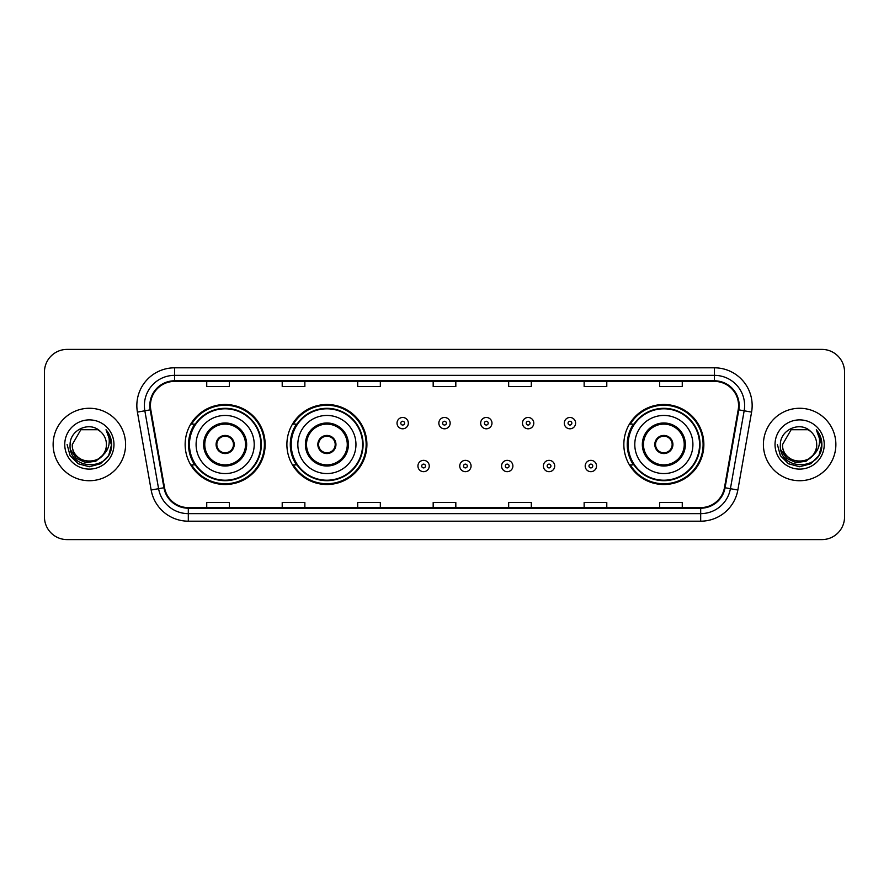 <?xml version="1.0" encoding="UTF-8"?>
<svg xmlns="http://www.w3.org/2000/svg" width="889" height="889" viewBox="0 0 889 889"><rect width="100%" height="100%" fill="white"/><g stroke="black" fill="none" stroke-linecap="round" stroke-linejoin="round"><path stroke-width="1.33" d="M623.845 444.5A40.005 40.005 0 0 0 663.85 484.505A40.005 40.005 0 0 0 703.855 444.5A40.005 40.005 0 0 0 663.85 404.495A40.005 40.005 0 0 0 623.845 444.5M286.891 444.5A40.005 40.005 0 0 0 326.896 484.505A40.005 40.005 0 0 0 366.901 444.5A40.005 40.005 0 0 0 326.896 404.495A40.005 40.005 0 0 0 286.891 444.5M185.145 444.5A40.005 40.005 0 0 0 225.15 484.505A40.005 40.005 0 0 0 265.155 444.5A40.005 40.005 0 0 0 225.15 404.495A40.005 40.005 0 0 0 185.145 444.5M194.735 464.88A36.605 36.605 0 0 1 194.735 424.12M296.493 464.88A36.605 36.605 0 0 1 296.493 424.12M633.435 464.88A36.605 36.605 0 0 1 633.435 424.12M44.45 372.035L44.45 516.965A22.647 22.647 0 0 0 67.097 539.601L821.903 539.601A22.647 22.647 0 0 0 844.55 516.965L844.55 372.035A22.647 22.647 0 0 0 821.903 349.399L67.097 349.399A22.647 22.647 0 0 0 44.45 372.035L44.45 516.965M53.129 444.5A36.227 36.227 0 0 0 89.367 480.727A36.227 36.227 0 0 0 125.593 444.5A36.227 36.227 0 0 0 89.367 408.273A36.227 36.227 0 0 0 53.129 444.5A36.227 36.227 0 0 0 89.367 480.727A36.227 36.227 0 0 0 125.593 444.5A36.227 36.227 0 0 0 89.367 408.273A36.227 36.227 0 0 0 53.129 444.5M763.407 444.5A36.227 36.227 0 0 0 799.633 480.727A36.227 36.227 0 0 0 835.871 444.5A36.227 36.227 0 0 0 799.633 408.273A36.227 36.227 0 0 0 763.407 444.5A36.227 36.227 0 0 0 799.633 480.727A36.227 36.227 0 0 0 835.871 444.5A36.227 36.227 0 0 0 799.633 408.273A36.227 36.227 0 0 0 763.407 444.5M150.43 405.551A24.159 24.159 0 0 1 174.577 381.403L714.423 381.403A24.159 24.159 0 0 1 738.203 409.751L724.468 487.639A24.159 24.159 0 0 1 700.688 507.597L188.312 507.597A24.159 24.159 0 0 1 164.532 487.639L150.797 409.751A24.159 24.159 0 0 1 150.43 405.551M149.819 405.551A24.759 24.759 0 0 0 150.197 409.851L163.932 487.75A24.759 24.759 0 0 0 188.312 508.208L700.688 508.208A24.759 24.759 0 0 0 725.068 487.75L738.803 409.851A24.759 24.759 0 0 0 714.423 380.792L174.577 380.792A24.759 24.759 0 0 0 149.819 405.551M137.417 412.107A37.738 37.738 0 0 1 174.577 367.813L714.423 367.813A37.738 37.738 0 0 1 751.583 412.107L737.848 490.006A37.738 37.738 0 0 1 700.688 521.187L188.312 521.187A37.738 37.738 0 0 1 151.152 490.006L137.417 412.107L144.84 410.796A30.193 30.193 0 0 1 174.577 375.358L714.423 375.358A30.193 30.193 0 0 1 744.16 410.796L730.414 488.694A30.193 30.193 0 0 1 700.688 513.642L188.312 513.642A30.193 30.193 0 0 1 158.586 488.694L144.84 410.796A30.193 30.193 0 0 1 144.385 405.551M821.903 349.399L67.097 349.399M67.097 539.601L821.903 539.601M844.55 516.965L844.55 372.035M725.068 487.75L730.414 488.694L744.16 410.796L751.583 412.107M433.176 381.403L433.176 386.515L455.824 386.515L455.824 381.403M357.7 381.403L357.7 386.515L380.336 386.515L380.336 381.403M282.213 381.403L282.213 386.515L304.86 386.515L304.86 381.403M206.737 381.403L206.737 386.515L229.384 386.515L229.384 381.403M508.664 381.403L508.664 386.515L531.3 386.515L531.3 381.403M584.14 381.403L584.14 386.515L606.787 386.515L606.787 381.403M659.616 381.403L659.616 386.515L682.263 386.515L682.263 381.403M455.824 507.597L455.824 502.485L433.176 502.485L433.176 507.597M380.336 507.597L380.336 502.485L357.7 502.485L357.7 507.597M304.86 507.597L304.86 502.485L282.213 502.485L282.213 507.597M229.384 507.597L229.384 502.485L206.737 502.485L206.737 507.597M531.3 507.597L531.3 502.485L508.664 502.485L508.664 507.597M606.787 507.597L606.787 502.485L584.14 502.485L584.14 507.597M682.263 507.597L682.263 502.485L659.616 502.485L659.616 507.597M102.435 455.468C93.378 467.703 71.409 459.869 72.298 444.5C71.253 466.514 107.469 466.514 106.424 444.5C107.469 466.514 71.253 466.514 72.298 444.5L80.832 429.72L97.89 429.72L100.535 431.61C90.067 420.63 69.909 429.676 70.098 444.5C68.175 470.837 110.881 471.526 111.581 445.778L111.614 444.5C111.547 438.899 109.691 433.988 106.024 429.754C108.814 434.321 109.791 439.244 108.969 444.5C108.169 448.978 105.991 452.634 102.435 455.468A17.069 17.069 0 0 0 106.424 444.5C107.469 466.514 71.253 466.514 72.298 444.5L80.832 429.72M106.424 444.5A17.069 17.069 0 0 0 100.535 431.61M103.524 454.546L95.823 461.213L85.722 462.624L76.432 458.424L70.631 450.034M64.753 444.5A24.614 24.614 0 0 0 89.367 469.114A24.614 24.614 0 0 0 113.97 444.5A24.614 24.614 0 0 0 89.367 419.886A24.614 24.614 0 0 0 64.753 444.5M106.024 429.754L111.603 445.145L110.569 437.755L111.603 445.145L110.569 437.755L111.603 445.145L106.191 429.943L111.603 445.145L106.191 429.943L111.614 444.5L108.636 455.624L100.49 463.769L89.367 466.747L78.232 463.769L70.087 455.624L67.108 444.5M106.191 429.943L111.603 445.156M196.091 444.5A29.059 29.059 0 0 1 225.15 415.441A29.059 29.059 0 0 1 254.21 444.5A29.059 29.059 0 0 1 225.15 473.559A29.059 29.059 0 0 1 196.091 444.5A29.059 29.059 0 0 0 225.15 473.559A29.059 29.059 0 0 0 254.21 444.5M204.77 444.5A20.38 20.38 0 0 0 225.15 464.88A20.38 20.38 0 0 0 245.531 444.5A20.38 20.38 0 0 0 225.15 424.12A20.38 20.38 0 0 0 204.77 444.5M195.191 424.12A36.227 36.227 0 0 0 195.191 464.88M260.855 444.5A35.704 35.704 0 0 0 225.15 408.796A35.704 35.704 0 0 0 189.446 444.5A35.704 35.704 0 0 0 225.15 480.204A35.704 35.704 0 0 0 260.855 444.5M216.094 444.5A9.057 9.057 0 0 0 225.15 453.557A9.057 9.057 0 0 0 234.207 444.5A9.057 9.057 0 0 0 225.15 435.443A9.057 9.057 0 0 0 216.094 444.5M264.4 444.5A39.249 39.249 0 0 1 191.613 464.88L195.247 464.88A36.193 36.193 0 0 0 261.344 444.589A36.193 36.193 0 0 0 195.247 424.12L191.613 424.12A39.249 39.249 0 0 1 264.4 444.5M216.383 442.233L216.694 442.233A8.757 8.757 0 0 1 233.618 442.233L233.14 442.233A8.301 8.301 0 0 1 225.15 452.801A8.301 8.301 0 0 1 217.16 442.233A8.301 8.301 0 0 1 233.14 442.233L233.918 442.233M233.918 446.767L233.618 446.767A8.757 8.757 0 0 1 216.694 446.767L216.383 446.767M816.702 444.5C817.747 466.514 781.531 466.514 782.576 444.5L791.11 429.72L808.168 429.72L810.812 431.61C800.344 420.63 780.186 429.676 780.375 444.5C778.453 470.837 821.158 471.526 821.858 445.778L821.892 444.5C821.825 438.899 819.969 433.988 816.302 429.754C819.091 434.321 820.069 439.244 819.247 444.5C818.447 448.978 816.269 452.634 812.713 455.468A17.069 17.069 0 0 0 816.702 444.5C817.747 466.514 781.531 466.514 782.576 444.5L791.11 429.72L808.168 429.72L810.812 431.61A17.069 17.069 0 0 1 816.702 444.5C817.747 466.514 781.531 466.514 782.576 444.5C781.687 459.869 803.656 467.703 812.713 455.468M813.802 454.546L806.101 461.213L795.999 462.624L786.709 458.424L780.909 450.034M775.03 444.5A24.614 24.614 0 0 0 799.633 469.114A24.614 24.614 0 0 0 824.247 444.5A24.614 24.614 0 0 0 799.633 419.886A24.614 24.614 0 0 0 775.03 444.5M816.302 429.754L821.881 445.145L820.847 437.755L821.892 444.5M777.386 444.5L780.364 455.624L788.51 463.769L799.633 466.747L810.768 463.769L818.913 455.624L821.892 444.5L816.469 429.943L821.881 445.145L816.635 430.132M816.469 429.943L821.881 445.156M297.837 444.5A29.059 29.059 0 0 1 326.896 415.441A29.059 29.059 0 0 1 355.956 444.5A29.059 29.059 0 0 1 326.896 473.559A29.059 29.059 0 0 1 297.837 444.5A29.059 29.059 0 0 0 326.896 473.559A29.059 29.059 0 0 0 355.956 444.5M306.516 444.5A20.38 20.38 0 0 0 326.896 464.88A20.38 20.38 0 0 0 347.277 444.5A20.38 20.38 0 0 0 326.896 424.12A20.38 20.38 0 0 0 306.516 444.5M296.948 424.12A36.227 36.227 0 0 0 296.948 464.88M362.601 444.5A35.704 35.704 0 0 0 326.896 408.796A35.704 35.704 0 0 0 291.203 444.5A35.704 35.704 0 0 0 326.896 480.204A35.704 35.704 0 0 0 362.601 444.5M317.84 444.5A9.057 9.057 0 0 0 326.896 453.557A9.057 9.057 0 0 0 335.953 444.5A9.057 9.057 0 0 0 326.896 435.443A9.057 9.057 0 0 0 317.84 444.5M366.146 444.5A39.249 39.249 0 0 1 293.359 464.88L296.993 464.88A36.193 36.193 0 0 0 363.09 444.589A36.193 36.193 0 0 0 296.993 424.12L293.359 424.12A39.249 39.249 0 0 1 366.146 444.5M318.129 442.233L318.44 442.233A8.757 8.757 0 0 1 335.364 442.233L334.886 442.233A8.301 8.301 0 0 1 326.896 452.801A8.301 8.301 0 0 1 318.918 442.233A8.301 8.301 0 0 1 334.886 442.233L335.675 442.233M335.675 446.767L335.364 446.767A8.757 8.757 0 0 1 318.44 446.767L318.129 446.767M634.79 444.5A29.059 29.059 0 0 1 663.85 415.441A29.059 29.059 0 0 1 692.909 444.5A29.059 29.059 0 0 1 663.85 473.559A29.059 29.059 0 0 1 634.79 444.5A29.059 29.059 0 0 0 663.85 473.559A29.059 29.059 0 0 0 692.909 444.5M643.469 444.5A20.38 20.38 0 0 0 663.85 464.88A20.38 20.38 0 0 0 684.23 444.5A20.38 20.38 0 0 0 663.85 424.12A20.38 20.38 0 0 0 643.469 444.5M633.89 424.12A36.227 36.227 0 0 0 633.89 464.88M699.554 444.5A35.704 35.704 0 0 0 663.85 408.796A35.704 35.704 0 0 0 628.145 444.5A35.704 35.704 0 0 0 663.85 480.204A35.704 35.704 0 0 0 699.554 444.5M654.793 444.5A9.057 9.057 0 0 0 663.85 453.557A9.057 9.057 0 0 0 672.906 444.5A9.057 9.057 0 0 0 663.85 435.443A9.057 9.057 0 0 0 654.793 444.5M703.099 444.5A39.249 39.249 0 0 1 630.301 464.88L633.946 464.88A36.193 36.193 0 0 0 700.043 444.589A36.193 36.193 0 0 0 633.946 424.12L630.301 424.12A39.249 39.249 0 0 1 703.099 444.5M655.082 442.233L655.382 442.233A8.757 8.757 0 0 1 672.306 442.233L671.84 442.233A8.301 8.301 0 0 1 663.85 452.801A8.301 8.301 0 0 1 655.86 442.233A8.301 8.301 0 0 1 671.84 442.233L672.617 442.233M672.617 446.767L671.84 446.767A8.301 8.301 0 0 1 655.86 446.767L655.082 446.767M671.84 446.767L672.306 446.767A8.757 8.757 0 0 1 655.382 446.767L655.86 446.767M408.34 423.142A5.656 5.656 0 0 1 402.684 428.798A5.656 5.656 0 0 1 397.027 423.142A5.656 5.656 0 0 1 402.684 417.474A5.656 5.656 0 0 1 408.34 423.142A5.656 5.656 0 0 0 402.684 417.474A5.656 5.656 0 0 0 397.027 423.142M450.156 423.142A5.656 5.656 0 0 1 444.5 428.798A5.656 5.656 0 0 1 438.844 423.142A5.656 5.656 0 0 1 444.5 417.474A5.656 5.656 0 0 1 450.156 423.142A5.656 5.656 0 0 0 444.5 417.474A5.656 5.656 0 0 0 438.844 423.142M491.973 423.142A5.656 5.656 0 0 1 486.316 428.798A5.656 5.656 0 0 1 480.66 423.142A5.656 5.656 0 0 1 486.316 417.474A5.656 5.656 0 0 1 491.973 423.142A5.656 5.656 0 0 0 486.316 417.474A5.656 5.656 0 0 0 480.66 423.142M533.789 423.142A5.656 5.656 0 0 1 528.133 428.798A5.656 5.656 0 0 1 522.476 423.142A5.656 5.656 0 0 1 528.133 417.474A5.656 5.656 0 0 1 533.789 423.142A5.656 5.656 0 0 0 528.133 417.474A5.656 5.656 0 0 0 522.476 423.142M575.605 423.142A5.656 5.656 0 0 1 569.949 428.798A5.656 5.656 0 0 1 564.293 423.142A5.656 5.656 0 0 1 569.949 417.474A5.656 5.656 0 0 1 575.605 423.142A5.656 5.656 0 0 0 569.949 417.474A5.656 5.656 0 0 0 564.293 423.142M417.93 466.014A5.656 5.656 0 0 1 423.586 460.346A5.656 5.656 0 0 1 429.254 466.014A5.656 5.656 0 0 1 423.586 471.67A5.656 5.656 0 0 1 417.93 466.014A5.656 5.656 0 0 0 423.586 471.67A5.656 5.656 0 0 0 429.254 466.014M459.746 466.014A5.656 5.656 0 0 1 465.414 460.346A5.656 5.656 0 0 1 471.07 466.014A5.656 5.656 0 0 1 465.414 471.67A5.656 5.656 0 0 1 459.746 466.014A5.656 5.656 0 0 0 465.414 471.67A5.656 5.656 0 0 0 471.07 466.014M501.563 466.014A5.656 5.656 0 0 1 507.23 460.346A5.656 5.656 0 0 1 512.886 466.014A5.656 5.656 0 0 1 507.23 471.67A5.656 5.656 0 0 1 501.563 466.014A5.656 5.656 0 0 0 507.23 471.67A5.656 5.656 0 0 0 512.886 466.014M543.379 466.014A5.656 5.656 0 0 1 549.046 460.346A5.656 5.656 0 0 1 554.703 466.014A5.656 5.656 0 0 1 549.046 471.67A5.656 5.656 0 0 1 543.379 466.014A5.656 5.656 0 0 0 549.046 471.67A5.656 5.656 0 0 0 554.703 466.014M585.195 466.014A5.656 5.656 0 0 1 590.863 460.346A5.656 5.656 0 0 1 596.519 466.014A5.656 5.656 0 0 1 590.863 471.67A5.656 5.656 0 0 1 585.195 466.014A5.656 5.656 0 0 0 590.863 471.67A5.656 5.656 0 0 0 596.519 466.014M714.423 367.813L714.423 380.792M144.84 410.796L150.197 409.851M188.312 521.187L188.312 508.208M700.688 508.208L700.688 521.187M151.152 490.006L163.932 487.75M738.803 409.851L744.16 410.796M174.577 367.813L174.577 380.792M730.414 488.694L737.848 490.006M246.664 444.5A21.514 21.514 0 0 0 225.15 422.986A21.514 21.514 0 0 0 203.637 444.5A21.514 21.514 0 0 0 225.15 466.014A21.514 21.514 0 0 0 246.664 444.5M348.41 444.5A21.514 21.514 0 0 0 326.896 422.986A21.514 21.514 0 0 0 305.394 444.5A21.514 21.514 0 0 0 326.896 466.014A21.514 21.514 0 0 0 348.41 444.5M685.363 444.5A21.514 21.514 0 0 0 663.85 422.986A21.514 21.514 0 0 0 642.336 444.5A21.514 21.514 0 0 0 663.85 466.014A21.514 21.514 0 0 0 685.363 444.5M400.795 423.142A1.889 1.889 0 0 0 402.684 425.031A1.889 1.889 0 0 0 404.573 423.142A1.889 1.889 0 0 0 402.684 421.253A1.889 1.889 0 0 0 400.795 423.142M442.611 423.142A1.889 1.889 0 0 0 444.5 425.031A1.889 1.889 0 0 0 446.389 423.142A1.889 1.889 0 0 0 444.5 421.253A1.889 1.889 0 0 0 442.611 423.142M484.427 423.142A1.889 1.889 0 0 0 486.316 425.031A1.889 1.889 0 0 0 488.205 423.142A1.889 1.889 0 0 0 486.316 421.253A1.889 1.889 0 0 0 484.427 423.142M526.244 423.142A1.889 1.889 0 0 0 528.133 425.031A1.889 1.889 0 0 0 530.022 423.142A1.889 1.889 0 0 0 528.133 421.253A1.889 1.889 0 0 0 526.244 423.142M568.06 423.142A1.889 1.889 0 0 0 569.949 425.031A1.889 1.889 0 0 0 571.838 423.142A1.889 1.889 0 0 0 569.949 421.253A1.889 1.889 0 0 0 568.06 423.142M425.475 466.014A1.889 1.889 0 0 0 423.586 464.125A1.889 1.889 0 0 0 421.708 466.014A1.889 1.889 0 0 0 423.586 467.903A1.889 1.889 0 0 0 425.475 466.014M467.292 466.014A1.889 1.889 0 0 0 465.414 464.125A1.889 1.889 0 0 0 463.525 466.014A1.889 1.889 0 0 0 465.414 467.903A1.889 1.889 0 0 0 467.292 466.014M509.108 466.014A1.889 1.889 0 0 0 507.23 464.125A1.889 1.889 0 0 0 505.341 466.014A1.889 1.889 0 0 0 507.23 467.903A1.889 1.889 0 0 0 509.108 466.014M550.924 466.014A1.889 1.889 0 0 0 549.046 464.125A1.889 1.889 0 0 0 547.157 466.014A1.889 1.889 0 0 0 549.046 467.903A1.889 1.889 0 0 0 550.924 466.014M592.741 466.014A1.889 1.889 0 0 0 590.863 464.125A1.889 1.889 0 0 0 588.974 466.014A1.889 1.889 0 0 0 590.863 467.903A1.889 1.889 0 0 0 592.741 466.014"/></g></svg>
